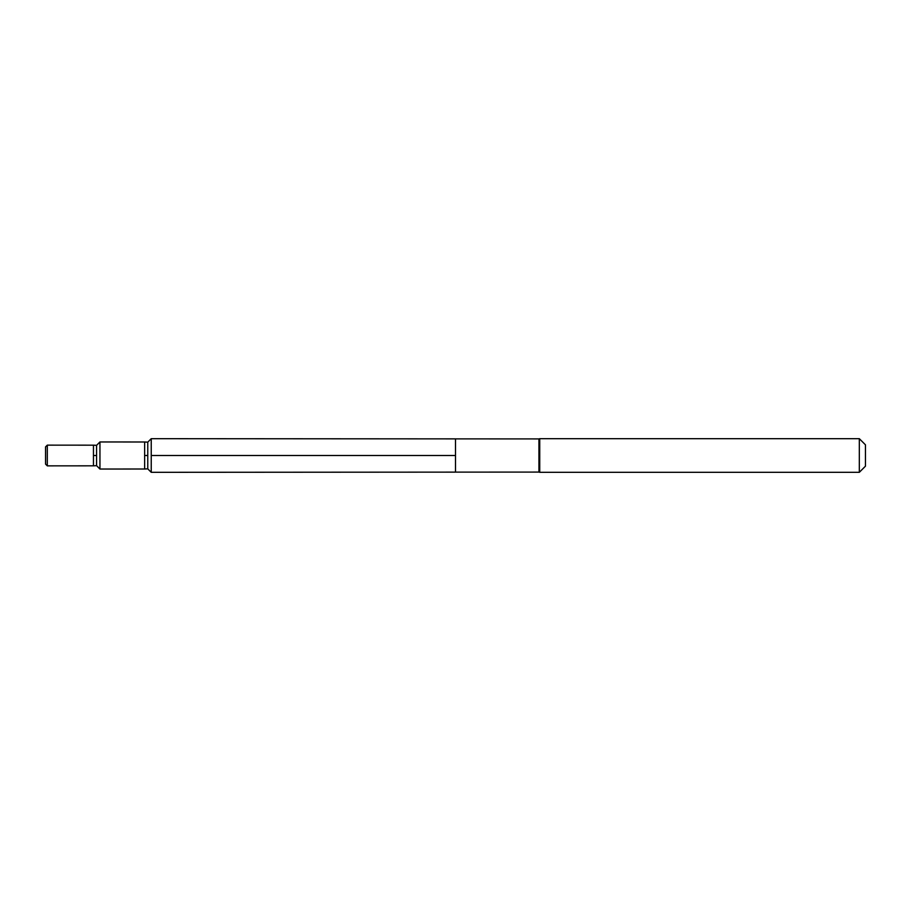 <?xml version="1.0" encoding="UTF-8"?>
<svg xmlns="http://www.w3.org/2000/svg" width="911" height="911" viewBox="0 0 911 911"><rect width="100%" height="100%" fill="white"/><g stroke="black" fill="none" stroke-linecap="round" stroke-linejoin="round"><path stroke-width="1.37" d="M151.237 472.319L455.5 472.126L455.5 438.874L538.948 438.92L538.948 472.08L455.5 472.126L455.5 438.874L151.237 438.681L151.237 472.319L147.764 468.846L147.764 442.154L144.644 441.994L144.644 469.006L99.948 469.04L99.948 441.96L144.644 441.994M859.324 472.319L865.45 466.181L865.45 444.819L859.324 438.681L539.745 438.681L539.745 472.319L859.324 472.319L859.324 438.681M93.457 465.828L96.577 465.669L96.577 445.331L93.457 445.172L93.457 465.828L47.304 465.863L47.304 445.137L45.55 446.891L45.55 464.109L47.304 465.863M455.5 455.5L151.237 455.5M147.764 455.5L144.644 455.5M96.577 455.5L93.457 455.5M538.948 472.08L539.745 472.319M538.948 438.92L539.745 438.681M96.577 465.669L99.948 469.04M96.577 445.331L99.948 441.96M93.457 445.172L47.304 445.137M147.764 468.846L144.644 469.006M147.764 442.154L151.237 438.681"/></g></svg>
